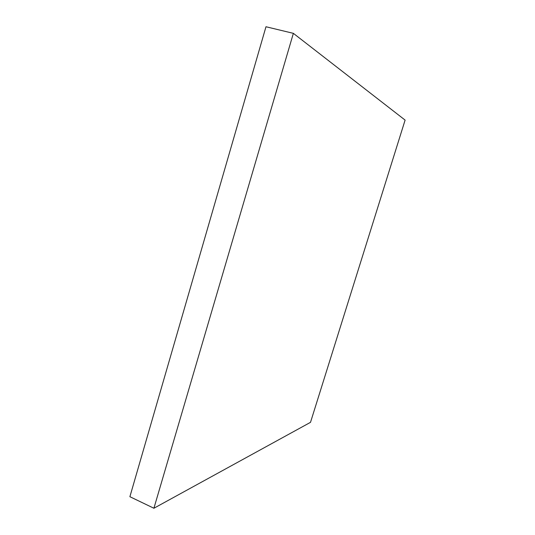 <?xml version="1.0" encoding="UTF-8"?>
<svg xmlns="http://www.w3.org/2000/svg" width="535" height="535" viewBox="0 0 535 535"><rect width="100%" height="100%" fill="white"/><g stroke="black" fill="none" stroke-linecap="round" stroke-linejoin="round"><path stroke-width="0.8" d="M265.982 26.75L129.891 496.701L153.906 508.25L293.367 33.344L265.982 26.75M293.367 33.344L405.109 120.101L310.507 422.329L153.906 508.25"/></g></svg>
